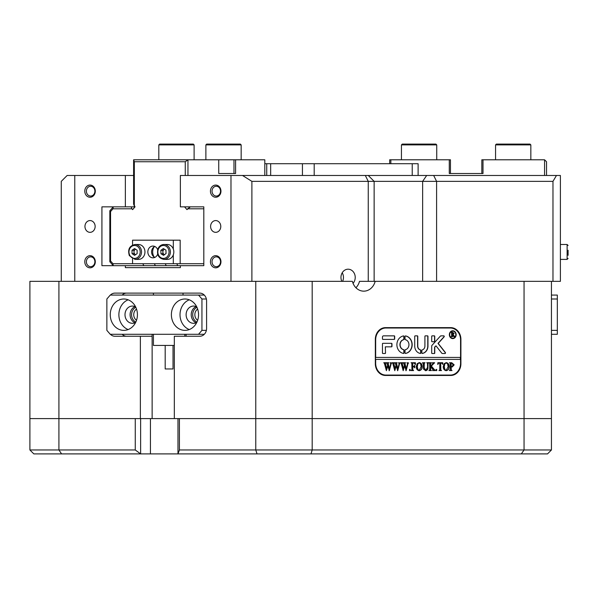 <?xml version="1.0" encoding="UTF-8"?>
<svg xmlns="http://www.w3.org/2000/svg" width="598" height="598" viewBox="0 0 598 598"><rect width="100%" height="100%" fill="white"/><g stroke="black" fill="none" stroke-linecap="round" stroke-linejoin="round"><path stroke-width="0.9" d="M171.387 314.683A15.683 13.582 -90 0 0 184.969 330.373A15.683 13.582 -90 0 0 198.551 314.683A15.683 13.582 -90 0 0 184.969 299A15.683 13.582 -90 0 0 171.387 314.683M189.282 299.815A15.683 13.582 -90 0 0 180.013 314.683A15.683 13.582 -90 0 0 189.282 329.558M196.742 306.864A8.626 7.468 -90 0 0 193.595 306.056A8.626 7.468 -90 0 0 186.12 314.683A8.626 7.468 -90 0 0 193.595 323.316A8.626 7.468 -90 0 0 196.742 322.509M196.144 306.58A8.626 7.468 -90 0 0 191.218 314.683A8.626 7.468 -90 0 0 196.144 322.793M110.256 314.683A15.683 13.582 -90 0 0 123.838 330.373A15.683 13.582 -90 0 0 137.42 314.683A15.683 13.582 -90 0 0 123.838 299A15.683 13.582 -90 0 0 110.256 314.683M128.151 299.815A15.683 13.582 -90 0 0 118.882 314.683A15.683 13.582 -90 0 0 128.151 329.558M135.611 306.864A8.626 7.468 -90 0 0 132.464 306.056A8.626 7.468 -90 0 0 124.997 314.683A8.626 7.468 -90 0 0 132.464 323.316A8.626 7.468 -90 0 0 135.611 322.509M135.013 306.58A8.626 7.468 -90 0 0 130.095 314.683A8.626 7.468 -90 0 0 135.013 322.793M206.37 299L201.945 299L198.551 295.076L110.256 295.076L106.863 299L106.863 330.373L110.256 334.289L198.551 334.289L201.945 330.373L201.945 299M201.945 330.373L206.37 330.373M198.551 295.076L204.284 295.076M204.284 334.289L198.551 334.289M140.627 418.6L140.627 453.897L61.587 453.897L58.918 449.973L135.268 449.973L135.268 418.6L29.9 418.6L29.9 449.973L58.918 449.973L58.918 418.6L29.9 418.6L29.9 281.352L61.273 281.352L61.273 181.358L67.155 175.476L74.765 175.476L74.765 281.352L230.978 281.352L230.978 175.476L180.379 175.476L180.379 206.848L203.813 206.848L203.813 265.669L180.379 265.669L180.379 267.627L125.363 267.627L125.363 265.669L101.929 265.669L101.929 206.848L125.363 206.848L125.363 175.476L74.765 175.476M150.434 418.6L150.434 453.897L140.627 453.897L135.268 449.973M551.446 449.973L551.446 418.6L524.05 418.6L524.05 449.973L551.446 449.973L547.521 453.897L177.98 453.897L177.98 418.6M61.587 453.897L33.824 453.897L29.9 449.973M251.893 181.358L242.511 175.476L368.256 175.476L374.139 181.358L251.893 181.358L251.893 281.352L312.186 281.352L312.186 418.6L255.772 418.6L255.772 449.973L312.186 449.973L312.186 418.6L524.05 418.6L524.05 281.352L551.446 281.352L551.446 418.6L179.415 418.6L179.415 449.973L255.772 449.973L257.028 453.897M310.99 453.897L312.186 449.973L524.05 449.973L521.321 453.897M150.434 453.897L177.98 453.897L179.415 449.973M353.052 283.347A8.237 7.131 90 0 0 355.227 277.435A8.237 7.131 90 0 0 348.096 269.197A8.237 7.131 90 0 0 340.965 277.435A8.237 7.131 90 0 0 341.824 281.352M342.602 281.352A8.237 7.131 90 0 0 343.461 277.435A8.237 7.131 90 0 0 342.213 272.778M84.781 191.166A6.077 5.262 90 0 1 90.044 185.081A6.077 5.262 90 0 1 95.306 191.166A6.077 5.262 90 0 1 90.044 197.243A6.077 5.262 90 0 1 84.781 191.166M94.88 191.166A4.904 4.246 -90 0 0 90.634 186.262A4.904 4.246 -90 0 0 86.389 191.166A4.904 4.246 -90 0 0 90.634 196.062A4.904 4.246 -90 0 0 94.88 191.166M84.781 261.745A6.077 5.262 90 0 1 90.044 255.667A6.077 5.262 90 0 1 95.306 261.745A6.077 5.262 90 0 1 90.044 267.822A6.077 5.262 90 0 1 84.781 261.745M94.88 261.745A4.904 4.246 -90 0 0 90.634 256.848A4.904 4.246 -90 0 0 86.389 261.745A4.904 4.246 -90 0 0 90.634 266.648A4.904 4.246 -90 0 0 94.88 261.745M210.436 261.745A6.077 5.262 90 0 1 215.699 255.667A6.077 5.262 90 0 1 220.961 261.745A6.077 5.262 90 0 1 215.699 267.822A6.077 5.262 90 0 1 210.436 261.745M220.527 261.745A4.904 4.246 -90 0 0 216.282 256.848A4.904 4.246 -90 0 0 212.036 261.745A4.904 4.246 -90 0 0 216.282 266.648A4.904 4.246 -90 0 0 220.527 261.745M210.436 191.166A6.077 5.262 90 0 1 215.699 185.081A6.077 5.262 90 0 1 220.961 191.166A6.077 5.262 90 0 1 215.699 197.243A6.077 5.262 90 0 1 210.436 191.166M220.527 191.166A4.904 4.246 -90 0 0 216.282 186.262A4.904 4.246 -90 0 0 212.036 191.166A4.904 4.246 -90 0 0 216.282 196.062A4.904 4.246 -90 0 0 220.527 191.166M552.971 181.358L552.971 281.352L560.393 281.352L560.393 175.476L556.469 175.476L552.971 181.358L374.139 181.358L374.139 281.352M135.821 322.083A8.036 6.959 90 0 1 131.582 314.683A8.036 6.959 90 0 1 135.821 307.29M136.531 309.084A6.473 5.606 -90 0 0 133.728 314.683A6.473 5.606 -90 0 0 136.531 320.289M196.944 322.083A8.036 6.959 90 0 1 192.713 314.683A8.036 6.959 90 0 1 196.944 307.29M197.654 309.084A6.473 5.606 -90 0 0 194.851 314.683A6.473 5.606 -90 0 0 197.654 320.289M29.9 363.704L29.9 324.49L29.9 363.704M95.142 226.455A5.883 5.09 -90 0 0 90.044 220.572A5.883 5.09 -90 0 0 84.953 226.455A5.883 5.09 -90 0 0 90.044 232.338A5.883 5.09 -90 0 0 95.142 226.455M220.789 226.455A5.883 5.09 -90 0 0 215.699 220.572A5.883 5.09 -90 0 0 210.601 226.455A5.883 5.09 -90 0 0 215.699 232.338A5.883 5.09 -90 0 0 220.789 226.455M186.09 334.289L186.09 336.255L199.792 336.255A7.841 6.795 -90 0 0 206.587 328.407L206.587 300.958A7.841 6.795 -90 0 0 199.792 293.117L114.891 293.117A7.841 6.795 -90 0 0 110.398 295.076M58.918 281.352L58.918 418.6L255.772 418.6L255.772 281.352M312.186 281.352L352.386 281.352A13.724 11.885 90 0 0 363.778 291.159A13.724 11.885 90 0 0 375.17 281.352L524.05 281.352M450.72 327.629L385.516 327.629A11.766 10.188 90 0 0 375.327 339.387L375.327 363.704A11.766 10.188 90 0 0 385.516 375.469L450.72 375.469A11.766 10.188 90 0 0 460.909 363.704L460.909 339.387A11.766 10.188 90 0 0 450.72 327.629M133.608 175.476L125.363 175.476M74.765 281.352L61.273 281.352M183.033 293.117L183.033 295.076M110.398 334.289A7.841 6.795 -90 0 0 114.891 336.255L152.131 336.255L152.131 418.6M368.256 175.476L556.469 175.476M242.511 175.476L230.978 175.476M251.893 281.352L230.978 281.352M125.363 267.627L153.028 267.627M125.363 206.848L135.036 206.848L133.608 204.075L133.608 159.793L187.951 159.793L187.951 175.476L187.951 159.793L185.268 161.752L134.333 161.752L134.333 206.033L133.608 204.075L133.608 159.793L134.333 161.752L134.333 206.033L135.036 206.848L132.629 209.621L135.036 206.848M552.971 281.352L551.446 281.352M140.366 418.6L140.366 336.255M174.324 418.6L174.324 336.255L199.792 336.255M152.131 334.289L152.131 336.255M126.656 293.117A7.841 6.795 -90 0 0 122.164 295.076M122.164 334.289A7.841 6.795 -90 0 0 126.656 336.255M453.037 328.429A11.766 10.188 90 0 0 449.345 327.629M449.345 375.469A11.766 10.188 90 0 0 453.037 374.669M355.937 287.743A13.724 11.885 90 0 0 359.488 281.352L375.17 281.352M173.016 368.959L165.19 368.959L165.19 345.435M153.424 334.289L153.424 345.435L174.324 345.435M496.34 144.103L530.06 144.103L530.845 144.888L495.555 144.888L496.34 144.103M302.439 175.476L302.439 163.71L270.662 163.71L270.662 175.476M302.439 163.71L418.114 163.71L418.114 175.476M266.768 163.71L264.809 163.71M266.738 175.476L266.738 163.71L270.662 163.71M402.222 144.103L435.949 144.103L436.734 144.888L401.445 144.888L402.222 144.103M158.821 144.888L159.606 144.103L193.326 144.103L194.111 144.888L158.821 144.888L158.821 159.793M205.876 144.888L206.661 144.103L240.381 144.103L241.166 144.888L205.876 144.888L205.876 159.793M154.262 246.757A8.237 7.131 -90 0 0 152.669 251.945A8.237 7.131 -90 0 0 154.262 257.133A8.237 7.131 -90 0 1 152.669 251.945A8.237 7.131 -90 0 1 154.262 246.757M154.516 257.275L155.084 257.275L154.516 257.275M154.366 263.711L155.345 265.669L180.379 265.669L177.763 265.669L176.776 263.711M155.345 265.669L125.363 265.669L143.797 265.669L142.817 263.711M218.733 159.793L187.951 159.793L185.268 161.752L134.333 161.752L133.608 159.793L235.59 159.793L235.59 173.517L218.733 173.517L218.733 159.793L235.59 159.793L235.59 173.517L218.733 173.517L218.733 159.793M264.809 175.476L264.809 159.793L235.59 159.793L264.809 159.793L264.809 175.476M132.562 245.053L132.562 240.179L180.177 240.179L180.177 263.711L203.813 263.711L132.562 263.711L132.562 258.829M203.813 208.807L187.667 208.807L186.965 209.621L184.565 206.848L203.813 206.848L190.351 206.848L186.965 209.621L184.565 206.848L190.351 206.848L187.667 208.807L203.813 208.807M185.268 175.476L185.268 161.752L185.268 175.476M131.926 208.807L132.629 209.621L131.926 208.807L112.962 208.807L110.555 211.58L110.555 260.937L112.962 263.711L132.562 263.711L112.962 263.711L113.239 265.669L109.838 261.745L109.838 210.773L113.239 206.848L112.962 208.807L110.555 211.58L109.838 210.773L113.239 206.848L112.962 208.807L131.926 208.807L131.209 206.848L131.926 208.807M233.982 173.517L218.733 173.517L233.982 173.517L233.982 159.793L233.982 173.517M110.555 260.937L109.838 261.745L109.838 210.773L110.555 211.58L110.555 260.937L112.962 263.711L113.239 265.669L109.838 261.745L110.555 260.937M544.569 175.476L544.569 159.793L546.535 161.752L546.535 175.476M481.831 173.517L481.831 159.793L544.569 159.793M483.005 159.793L483.005 173.517L449.285 173.517L449.285 159.793L450.458 159.793L450.458 173.517M389.679 163.71L389.679 159.793L449.285 159.793M390.853 159.793L390.853 163.71M166.214 265.669L165.235 263.711M551.446 295.076L557.321 295.076L557.321 334.289L551.446 334.289M551.446 330.373L557.321 330.373M557.321 299L551.446 299M452.656 331.157A3.528 3.057 90 0 0 452.559 331.157A3.528 3.057 90 0 0 449.502 334.686A3.528 3.057 90 0 0 452.559 338.214A3.528 3.057 90 0 0 452.656 338.214M455.811 334.686A3.528 3.057 90 0 0 452.753 331.157A3.528 3.057 90 0 0 449.696 334.686A3.528 3.057 90 0 0 452.753 338.214A3.528 3.057 90 0 0 455.811 334.686M449.36 334.686A3.924 3.394 90 0 0 452.753 338.603A3.924 3.394 90 0 0 456.154 334.686A3.924 3.394 90 0 0 452.753 330.761A3.924 3.394 90 0 0 449.36 334.686M452.656 338.603A3.924 3.394 90 0 0 455.953 334.686A3.924 3.394 90 0 0 452.656 330.761M445.503 352.917A0.591 0.508 90 0 0 445.375 352.521L438.199 343.387L444.105 336.876A0.591 0.508 90 0 0 443.753 335.859L441.01 335.859A1.174 1.017 90 0 0 440.307 336.188L432.018 345.315A1.174 1.017 90 0 0 431.696 346.167L431.696 353.037A0.471 0.411 90 0 0 432.107 353.508L434.35 353.508A0.471 0.411 90 0 0 434.753 353.037L434.753 347.677A1.174 1.017 -90 0 1 435.075 346.825L435.987 345.823L441.72 353.119A1.174 1.017 90 0 0 442.468 353.508L444.994 353.508A0.591 0.508 90 0 0 445.503 352.917M444.8 353.508A0.591 0.508 90 0 0 445.181 352.521L437.998 343.387L443.91 336.876A0.591 0.508 90 0 0 443.559 335.859M412.172 344.687A8.821 7.639 90 0 0 405.511 335.934A0.478 0.419 90 0 0 405.04 336.412L405.04 339.208A0.478 0.419 90 0 0 405.377 339.679A5.098 4.418 -90 0 1 408.95 344.687A5.098 4.418 -90 0 1 405.377 349.688A0.478 0.419 90 0 0 405.04 350.159L405.04 352.962A0.478 0.419 90 0 0 405.511 353.433A8.821 7.639 90 0 0 412.172 344.687M405.362 353.425A8.821 7.639 90 0 0 411.977 344.687A8.821 7.639 90 0 0 405.362 335.941M427.45 363.203L426.725 362.724L428.803 362.724L428.041 363.33L427.951 367.299C428.101 369.34 427.338 370.468 425.664 370.678L423.466 369.063L423.332 364.145L422.48 362.724L425.029 362.724L424.288 363.263L424.176 367.598L425.724 370.356L427.57 367.351L427.45 363.203M433.288 363.808L431.427 366.155L435.217 370.573L432.556 370.573L433.034 369.99L432.72 369.325L430.59 366.649L430.65 369.96L431.442 370.573L428.893 370.573L429.641 370.065L429.745 369.153L429.685 363.337L428.893 362.724L431.442 362.724L430.59 364.145L430.59 366.514L432.847 363.681L432.429 362.724L434.589 362.724L432.369 364.974M436.39 370.678L435.875 370.027L436.39 369.37L436.914 370.027L436.39 370.678M437.758 364.391L437.856 362.724L442.759 362.724L442.856 364.391L441.556 363.053L440.689 363.053L440.689 369.153L440.808 370.102L441.533 370.573L438.984 370.573L439.739 370.035L439.836 363.053L438.521 363.136L437.93 364.391M443.23 366.619L444.217 363.621L446.265 362.62C448.149 362.993 449.12 364.324 449.173 366.604C449.135 368.951 448.134 370.312 446.19 370.678C444.239 370.326 443.253 368.973 443.23 366.619M375.664 357.432L375.664 339.784A11.766 10.188 90 0 1 385.852 328.018L450.376 328.018A11.766 10.188 90 0 1 460.565 339.784L460.565 357.432L375.469 357.432L375.469 359.391L460.565 359.391L460.565 363.307A11.766 10.188 90 0 1 450.376 375.073L384.484 375.073A11.766 10.188 90 0 1 381.823 374.669M375.664 359.391L375.664 363.307A11.766 10.188 90 0 0 385.852 375.073M454.174 364.855L452.223 366.978L451.154 366.836L451.281 370.095L452.006 370.573L449.457 370.573L450.309 369.153L450.189 363.203L449.457 362.724L451.729 362.724L454.174 364.855L452.028 366.978M416.253 366.619L417.24 363.621L419.28 362.62C421.171 362.993 422.143 364.324 422.195 366.604C422.151 368.951 421.156 370.312 419.213 370.678C417.262 370.326 416.275 368.973 416.253 366.619M415.311 364.474L414.07 363.053L412.762 363.053L412.762 366.432L413.801 366.432L414.743 365.341L414.743 367.845L413.801 366.761L412.762 366.761L412.822 369.96L413.614 370.573L411.065 370.573L411.813 370.065L411.917 369.153L411.858 363.337L411.065 362.724L415.408 362.724L415.498 364.474M409.884 370.678L409.368 370.027L409.884 369.37L410.407 370.027L409.884 370.678M406.939 362.949L408.688 362.949L408.038 363.464L406.124 370.678L404.614 365.916L403.179 370.678L401.198 363.382L400.548 362.724L402.775 362.724L402.192 363.442L403.568 368.817L404.398 365.094L403.246 362.724L405.571 362.724L404.943 363.472L406.266 368.757L407.597 363.442L406.939 362.949M398.545 362.949L400.294 362.949L399.643 363.464L397.722 370.678L396.22 365.916L394.785 370.678L392.804 363.382L392.153 362.724L394.381 362.724L393.798 363.442L395.173 368.817L396.003 365.094L394.852 362.724L397.177 362.724L396.549 363.472L397.864 368.757L399.202 363.442L398.545 362.949M390.15 362.949L391.899 362.949L391.249 363.464L389.328 370.678L387.825 365.916L386.39 370.678L384.409 363.382L383.759 362.724L385.987 362.724L385.404 363.442L386.771 368.817L387.609 365.094L386.458 362.724L388.782 362.724L388.154 363.472L389.47 368.757L390.808 363.442L390.15 362.949M394.269 339.387A0.478 0.419 90 0 0 394.68 338.909L394.68 336.338A0.478 0.419 90 0 0 394.269 335.859L383.475 335.859A1.174 1.017 90 0 0 382.458 337.04L382.458 338.909A0.478 0.419 90 0 0 382.87 339.387L394.269 339.387M420.506 349.905A3.924 3.394 -90 0 1 417.778 346.055L417.778 336.338A0.478 0.419 90 0 0 417.359 335.859L415.132 335.859A0.478 0.419 90 0 0 414.72 336.338L414.72 346.055A7.453 6.451 90 0 0 420.372 353.448A0.471 0.411 90 0 0 420.835 352.984L420.835 350.361A0.471 0.411 90 0 0 420.506 349.905L420.312 349.905A3.924 3.394 -90 0 1 417.583 346.055L417.583 336.338A0.478 0.419 90 0 0 417.165 335.859M424.909 346.055A3.924 3.394 -90 0 1 422.181 349.905A0.471 0.411 90 0 0 421.852 350.361L421.852 352.984A0.471 0.411 90 0 0 422.308 353.448A7.453 6.451 90 0 0 427.966 346.055L427.966 336.33A0.471 0.411 90 0 0 427.555 335.859L425.313 335.859A0.471 0.411 90 0 0 424.909 336.33L424.909 346.055M403.687 339.679A0.478 0.419 90 0 0 404.024 339.208L404.024 336.412A0.478 0.419 90 0 0 403.553 335.934A8.821 7.639 90 0 0 396.893 344.687A8.821 7.639 90 0 0 403.553 353.433A0.478 0.419 90 0 0 404.024 352.962L404.024 350.159A0.478 0.419 90 0 0 403.687 349.688A5.098 4.418 -90 0 1 400.114 344.687A5.098 4.418 -90 0 1 403.687 339.679L403.493 339.679A0.478 0.419 90 0 0 403.829 339.208L403.829 336.412A0.478 0.419 90 0 0 403.411 335.927M432.107 335.859A0.471 0.411 90 0 0 431.696 336.33L431.696 341.271A0.471 0.411 90 0 0 432.107 341.742L434.35 341.742A0.471 0.411 90 0 0 434.753 341.271L434.753 336.33A0.471 0.411 90 0 0 434.35 335.859L432.107 335.859M385.516 346.84L391.548 346.84A0.478 0.419 90 0 0 391.967 346.362L391.967 343.79A0.478 0.419 90 0 0 391.548 343.312L382.87 343.312A0.478 0.419 90 0 0 382.458 343.79L382.458 353.029A0.478 0.419 90 0 0 382.87 353.508L385.097 353.508A0.478 0.419 90 0 0 385.516 353.029L385.321 346.84L385.516 353.029M453.979 335.74L454.921 336.622L453.897 336.622L452.193 334.581L452.708 336.622L451.154 336.622L451.669 335.844L451.595 332.57L451.154 332.309L452.529 332.309L454.106 333.378L453.172 334.439L453.777 335.74L454.921 336.502M452.163 334.588L452.604 334.581L451.991 334.581L452.267 336.36M460.37 359.391L460.37 357.432M385.852 328.018L384.484 328.018A11.766 10.188 90 0 0 381.823 328.429M384.903 353.508A0.478 0.419 90 0 0 385.321 353.029M391.354 346.84A0.478 0.419 90 0 0 391.772 346.362L391.772 343.79A0.478 0.419 90 0 0 391.354 343.312M434.155 341.742A0.471 0.411 90 0 0 434.559 341.271L434.559 336.33A0.471 0.411 90 0 0 434.155 335.859M403.411 353.44A0.478 0.419 90 0 0 403.829 352.962L403.829 350.159A0.478 0.419 90 0 0 403.493 349.688A5.098 4.418 -90 0 1 399.92 344.687A5.098 4.418 -90 0 1 403.493 339.679M422.166 353.44A7.453 6.451 90 0 0 427.772 346.055L427.772 336.33A0.471 0.411 90 0 0 427.361 335.859M420.319 353.44A0.471 0.411 90 0 0 420.633 352.984L420.633 350.361A0.471 0.411 90 0 0 420.312 349.905M434.155 353.508A0.471 0.411 90 0 0 434.559 353.037L434.559 347.677A1.174 1.017 -90 0 1 434.873 346.825L435.987 345.823M394.075 339.387A0.478 0.419 90 0 0 394.486 338.909L394.486 336.338A0.478 0.419 90 0 0 394.075 335.859M454.727 336.502L453.897 336.622M452.066 336.36L452.566 336.502M452.514 336.502L451.154 336.622M451.154 332.309L452.335 332.309L454.106 333.378M453.912 333.378L453.172 334.439M452.978 334.439L453.777 335.74M451.991 332.608L452.193 334.402L453.486 333.43L452.649 332.488L451.991 332.608L452.32 334.409M452.649 332.488L452.193 332.608M451.281 370.095L451.154 366.836M451.086 370.095L451.782 370.356M451.811 370.356L449.457 370.573M449.457 362.724L451.535 362.724L453.979 364.855M451.774 363.053L450.959 363.165L450.959 366.529L451.931 366.649L453.135 364.93L451.774 363.053L451.154 363.165L451.154 366.529L451.931 366.649M446.063 362.62C447.954 362.993 448.926 364.324 448.978 366.604L449.173 366.604M448.978 366.604C448.934 368.951 447.939 370.312 445.996 370.678M446.175 362.949L444.68 363.734L444.075 366.589L444.703 369.564L446.183 370.356L448.141 366.753L447.528 363.734L446.175 362.949L444.882 363.734L444.269 366.589L444.905 369.564L446.183 370.356M437.856 362.724L442.565 362.724L442.64 364.025M440.808 370.102L440.689 363.053M440.606 370.102L441.339 370.573L438.984 370.573M438.521 363.136L439.111 363.053M438.319 363.136L437.729 364.391M436.196 369.37L436.914 370.027M436.719 370.027L436.196 370.678M432.175 364.974L431.427 366.155M431.233 366.155L433.744 369.078M433.55 369.078L435.217 370.356M435.015 370.356L432.556 370.573M430.59 369.153L430.59 366.649M430.396 369.153L430.65 369.96M430.455 369.96L430.837 370.214M430.642 370.214L431.248 370.573L428.893 370.573M428.893 362.724L431.248 362.724L430.837 363.083M430.642 363.083L430.59 366.514M432.429 362.724L434.589 362.949M434.387 362.949L433.094 363.808M426.725 362.724L428.602 362.949M428.041 363.33L428.579 362.949M427.847 363.33L427.757 367.299C427.906 369.34 427.144 370.468 425.47 370.678M422.48 362.724L424.834 362.949M424.288 363.263L424.804 362.949M424.087 363.263L424.176 367.598M423.982 367.598L425.724 370.356M419.086 362.62C420.977 362.993 421.949 364.324 422.001 366.604L422.195 366.604M422.001 366.604C421.956 368.951 420.962 370.312 419.019 370.678M419.198 362.949L417.703 363.734L417.098 366.589L417.725 369.564L419.205 370.356L421.156 366.753L420.551 363.734L419.198 362.949L417.897 363.734L417.292 366.589L417.92 369.564L419.205 370.356M412.762 366.432L412.762 363.053M414.549 365.871L414.549 367.172M412.762 369.153L412.762 366.761M412.568 369.153L412.822 369.96M412.62 369.96L413.001 370.214M412.807 370.214L413.42 370.573L411.065 370.573M411.065 362.724L415.206 362.724L415.296 364.399M409.69 369.37L410.407 370.027M410.206 370.027L409.69 370.678M406.939 362.724L408.688 362.949M408.494 362.949L408.038 363.464M407.843 363.464L407.761 364.421M407.567 364.421L405.878 370.678M403.179 370.678L404.614 365.916M400.548 362.724L402.581 362.949M402.192 363.442L402.671 362.949M401.998 363.442L402.387 364.406M402.192 364.406L403.568 368.817M403.246 362.724L405.377 362.949M404.943 363.472L405.414 362.949M404.749 363.472L405.145 364.518M404.943 364.518L406.266 368.757M398.545 362.724L400.294 362.949M400.099 362.949L399.643 363.464M399.449 363.464L399.367 364.421M399.172 364.421L397.483 370.678M394.785 370.678L396.22 365.916M392.153 362.724L394.187 362.949M393.798 363.442L394.276 362.949M393.604 363.442L393.992 364.406M393.798 364.406L395.173 368.817M394.852 362.724L396.982 362.949M396.549 363.472L397.02 362.949M396.354 363.472L396.743 364.518M396.549 364.518L397.864 368.757M390.15 362.724L391.899 362.949M391.705 362.949L391.249 363.464M391.055 363.464L390.972 364.421M390.778 364.421L389.089 370.678M386.39 370.678L387.825 365.916M383.759 362.724L385.785 362.949M385.404 363.442L385.882 362.949M385.209 363.442L385.598 364.406M385.396 364.406L386.771 368.817M386.458 362.724L388.588 362.949M388.154 363.472L388.625 362.949M387.96 363.472L388.349 364.518M388.154 364.518L389.47 368.757M154.8 257.417A5.883 5.09 90 0 1 151.571 251.945A5.883 5.09 90 0 1 154.8 246.466M157.655 249.725A5.883 5.09 -90 0 0 152.939 246.062A5.883 5.09 -90 0 0 147.841 251.945A5.883 5.09 -90 0 0 152.939 257.828A5.883 5.09 -90 0 0 157.655 254.165M173.315 240.179L173.315 249.045M173.315 254.845L173.315 263.711M164.472 254.681A2.938 2.549 90 0 1 164.226 254.546A2.938 2.549 90 0 1 162.865 252.064A2.938 2.549 90 0 1 163.157 250.577A2.938 2.549 90 0 1 164.046 249.456A2.938 2.549 90 0 1 164.443 249.224M163.942 259.397C158.455 258.246 156.504 254.628 158.081 248.536C159.374 245.942 161.333 244.597 163.942 244.492L167.373 244.492A7.453 6.451 90 0 1 173.084 255.406A7.453 6.451 90 0 1 167.373 259.397L163.942 259.397A7.453 6.451 90 0 0 169.653 255.406A7.453 6.451 90 0 0 163.942 244.492A7.453 6.451 90 0 0 158.223 248.484M164.457 254.688L162.925 253.761L162.806 250.368L164.405 249.202M165.938 250.128L166.05 253.522L163.568 255.339L160.967 253.761L160.847 250.368L163.329 248.551L165.938 250.128M162.925 253.761L160.967 253.761M162.806 250.368L160.847 250.368M135.589 254.673A2.938 2.549 90 0 1 135.283 254.501A2.938 2.549 90 0 1 134.341 253.425A2.938 2.549 90 0 1 133.997 251.96L133.989 250.263L135.559 249.202M135.073 244.492L138.504 244.492A7.453 6.451 90 0 1 144.073 248.185A7.453 6.451 90 0 1 144.103 255.652A7.453 6.451 90 0 1 138.504 259.397L135.073 259.397A7.453 6.451 90 0 0 140.672 255.652A7.453 6.451 90 0 0 140.642 248.185A7.453 6.451 90 0 0 135.073 244.492C129.445 245.733 127.546 249.456 129.362 255.645L135.073 259.397M135.567 254.688L134.004 253.657L133.997 251.96A2.938 2.549 90 0 1 135.26 249.403A2.938 2.549 90 0 1 135.589 249.216M134.595 255.339L132.046 253.657L132.031 250.263L134.565 248.551L137.121 250.233L137.136 253.627L134.595 255.339M134.004 253.657L132.046 253.657M133.989 250.263L132.031 250.263M568.1 255.339L568.1 250.233M422.637 281.352L422.637 181.358L426.68 175.476M433.662 175.476L436.6 181.358L436.6 281.352M368.256 281.352L368.256 181.358L365.318 175.476M412.231 175.476L412.231 163.71M314.197 163.71L314.197 175.476M158.485 248.94A6.473 5.606 -90 0 0 160.847 257.671A6.473 5.606 -90 0 0 168.412 254.95A6.473 5.606 -90 0 0 166.05 246.212A6.473 5.606 -90 0 0 158.485 248.94M139.424 248.678A6.473 5.606 -90 0 0 131.754 246.354A6.473 5.606 -90 0 0 129.744 255.204A6.473 5.606 -90 0 0 137.405 257.529A6.473 5.606 -90 0 0 139.424 248.678M560.393 259.397L567.121 259.397L567.121 244.492L568.1 245.472M173.031 368.959L173.031 345.435M184.797 334.289L184.797 336.255M153.424 293.117L153.424 295.076M495.555 159.793L495.555 144.888M530.845 159.793L530.845 144.888M401.445 159.793L401.445 144.888M436.734 159.793L436.734 144.888M194.111 159.793L194.111 144.888M241.166 159.793L241.166 144.888M560.393 244.492L567.121 244.492M567.121 259.397L568.1 258.411"/></g></svg>
